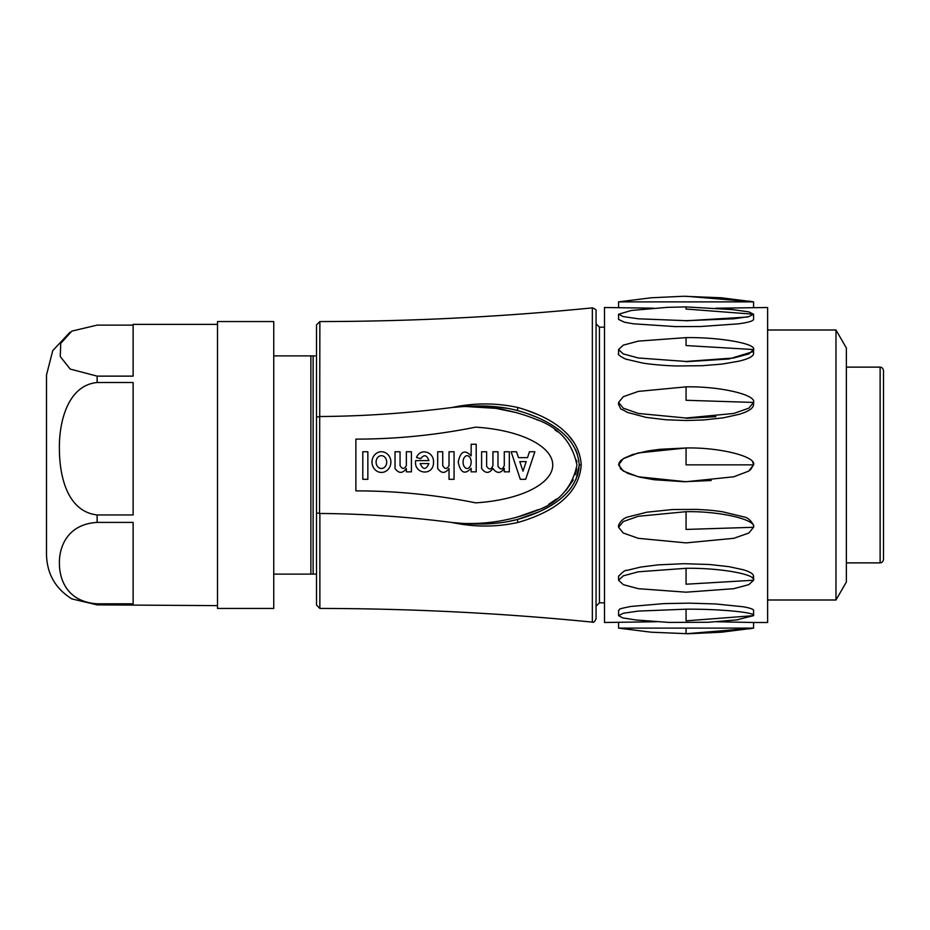 <?xml version="1.0" encoding="UTF-8"?>
<svg xmlns="http://www.w3.org/2000/svg" width="930" height="930" viewBox="0 0 930 930"><rect width="100%" height="100%" fill="white"/><g stroke="black" fill="none" stroke-linecap="round" stroke-linejoin="round"><path stroke-width="1.4" d="M686.061 418.302L715.879 416.698M686.061 361.7L728.957 358.98L752.579 351.784M686.061 320.815L747.534 317.025M753.567 307.505L753.567 301.878L686.061 296.252M748.755 301.099L753.567 301.878L618.566 301.878L686.061 301.89M753.556 622.496L767.622 622.496L767.622 307.505L715.833 308.214M653.406 308.179L604.5 307.505L604.5 622.496L656.348 621.752M731.294 309.458L748.871 311.875L753.567 314.235L686.061 309.039L686.061 307.795M618.636 319.443L624.379 322.199L633.377 323.791L675.366 326.604L700.592 326.523L738.141 323.861C747.952 322.547 753.102 321.083 753.567 319.432L753.567 314.235L748.824 316.607L733.793 318.792L686.061 320.676L638.329 318.792L623.298 316.607L618.566 314.235L631.412 310.457L667.531 307.33L686.061 306.912L734.003 309.702M686.061 337.625C719.46 337.09 756.578 343.647 753.567 349.552L686.061 345.565L686.061 337.625L638.329 341.124L623.298 345.158L618.566 349.552L618.566 353.528C616.323 354.911 628.32 360.503 626.39 359.236L642.223 362.967C646.466 363.793 662.369 365.699 677.528 365.967L701.976 365.723L722.168 364.072L738.56 361.259C748.383 358.968 753.393 356.388 753.567 353.528L753.567 349.552L748.824 353.935L733.793 357.98L686.061 361.468L638.329 357.98L623.298 353.935L618.566 349.552M686.061 386.857C719.46 386.159 756.578 394.727 753.567 402.434L686.061 400.284L686.061 386.857L638.329 391.414L623.298 396.703L618.566 402.434L618.566 404.597M618.752 403.597L618.636 404.585C622.472 412.048 618.438 406.689 627.111 412.304L646.025 417.372L665.938 419.767L686.177 420.511L703.673 419.965L723.238 417.849L739.059 414.35C748.545 411.513 753.37 408.258 753.567 404.597L753.567 402.434L748.824 408.177L733.793 413.455L686.061 418.023L638.329 413.455L623.298 408.177L618.566 402.434M711.194 480.519L684.213 481.717L654.069 479.717L639.863 477.171L627.855 473.428L620.612 468.976L618.857 463.256L620.589 460.745L623.856 458.327L632.505 454.572L647.861 450.945L659.951 449.295L686.061 447.981C719.46 447.225 756.578 456.502 753.567 464.849L686.061 464.849L686.061 447.981L638.329 452.922L623.298 458.641L618.566 464.861M750.359 469.987L753.567 464.849L748.824 471.068L733.793 476.788L686.061 481.728L638.329 476.788L623.298 471.068L618.566 464.849M752.696 462.152L753.533 464.337M686.061 511.698C719.46 511 756.578 519.568 753.567 527.287L686.061 529.437L686.061 511.698L638.329 516.266L623.298 521.544L618.566 527.287L618.566 525.136M618.636 525.136C620.903 520.37 624.437 517.533 629.226 516.627L646.966 512.198L672.553 509.535L696.547 509.396C713.508 510.268 715.658 510.861 722.482 511.767L743.361 516.801C747.371 517.347 750.766 520.126 753.567 525.136L753.567 527.287L748.824 533.029L733.793 538.319L686.061 542.888L638.329 538.319L623.298 533.029L618.566 527.287M686.061 568.3C719.46 567.765 756.578 574.333 753.567 580.239L686.061 584.214L686.061 568.3L638.329 571.799L623.298 575.844L618.566 580.239L618.566 576.275C622.809 571.764 625.518 569.834 626.669 570.462L640.642 567.079L658.219 564.859L684.003 563.696L709.671 564.522L728.946 566.661L743.233 569.741C750.115 571.811 753.567 573.984 753.567 576.275L753.567 580.239L748.824 584.645L733.793 588.69L686.061 592.189L638.329 588.69L623.298 584.645L618.566 580.239M753.567 576.275L752.603 578.227M686.061 609.185C719.46 608.894 756.578 612.452 753.567 615.648L686.061 620.845L686.061 609.185L638.329 611.08L623.298 613.265L618.566 615.648L618.566 610.452M618.566 610.464C621.31 608.627 615.323 609.673 630.656 606.476L663.869 603.605L689.421 603.152L715.716 603.965L743.082 606.755C750.068 607.976 753.567 609.208 753.567 610.452L753.567 615.648L736.316 619.973M738.304 619.74L708.521 622.251L669.135 622.426L635.969 619.985L622.716 617.892L618.566 615.648M686.061 628.11L753.567 628.122L686.061 633.749L686.061 628.11L618.555 628.122L618.566 622.496M716.786 621.763L753.567 622.496L753.567 628.122L721.413 632.214L688.549 633.737M835.977 329.999L846.37 347.994L846.37 582.006L835.977 600.001L835.977 329.999L767.622 329.999M217.504 324.372L133.13 324.372L133.13 376.127L97.127 376.127L70.192 369.071L60.264 356.574L60.717 343.426L71.831 331.103L97.127 325.128L133.13 325.128M133.13 382.521L133.13 514.953L97.127 514.953C66.495 511.361 59.369 474.451 59.392 448.481C58.95 423.406 67.192 385.346 97.127 382.521L133.13 382.521M217.504 519.777L217.504 608.441L273.745 608.441L273.745 321.559L217.504 321.559L217.504 519.777M69.878 332.336L52.719 350.691L46.5 374.999L46.5 555.001C47.128 574.124 55.579 588.748 71.854 598.874M70.041 597.769L71.843 598.897L97.127 604.872L217.504 605.628M97.127 603.814C66.518 601.652 59.334 578.867 59.392 562.952C59.171 547.41 67.065 524.206 97.127 522.404L133.13 522.404L133.13 603.814L97.127 603.814L97.127 604.872M381.393 468.488A6.394 5.289 90 0 0 385.985 458.885A6.394 5.289 90 0 0 376.813 458.885A6.394 5.289 90 0 0 381.393 468.488M428.928 463.57L420.162 463.57C423.08 469.987 426.01 469.987 428.928 463.57M467.116 468.488A6.394 4.046 90 0 0 471.161 462.082A6.394 4.046 90 0 0 467.116 455.688A6.394 4.046 90 0 0 463.07 462.082A6.394 4.046 90 0 0 467.116 468.488M519.8 461.594L522.997 471.196L526.194 461.594L519.8 461.594M367.85 479.31L362.805 479.31L362.805 451.748L367.85 451.748L367.85 479.31M381.44 451.748A10.335 9.451 -90 0 1 390.891 462.082A10.335 9.451 -90 0 1 381.44 472.428A10.335 9.451 -90 0 1 371.988 462.082A10.335 9.451 -90 0 1 381.44 451.748M411.409 451.748L411.409 471.836L406.364 471.836L406.364 468.488C402.585 473.649 398.807 473.649 395.029 468.488L395.029 451.748L400.063 451.748L400.063 465.535C402.167 469.371 404.259 469.371 406.364 465.535L406.364 451.748L411.409 451.748M420.755 458.641L416.524 457.49C420.174 447.609 434.043 451.782 433.52 462.094C433.95 476.59 413.35 474.428 415.675 460.617L428.928 460.617C426.789 454.898 424.068 454.247 420.755 458.641M454.061 451.748L454.061 479.31L449.027 479.31L449.027 468.488C445.249 473.649 441.459 473.649 437.681 468.488L437.681 451.748L442.726 451.748L442.726 465.535C444.831 469.371 446.923 469.371 449.027 465.535L449.027 451.748L454.061 451.748M476.207 471.836L471.161 471.836L471.161 468.29C464.814 474.963 460.501 472.905 458.199 462.082C460.501 451.271 464.814 449.213 471.161 455.886L471.161 444.273L476.207 444.273L476.207 471.836M504.281 465.535L504.281 451.748L509.326 451.748L509.326 471.836L504.281 471.836L504.281 468.488C500.503 473.649 496.725 473.649 492.947 468.488C489.168 473.649 485.39 473.649 481.601 468.488L481.601 451.748L486.646 451.748L486.646 466.29C489.145 470.034 491.249 469.79 492.947 465.535L492.947 451.748L497.98 451.748L497.98 466.29C500.48 470.034 502.584 469.79 504.281 465.535M529.472 451.748L534.866 451.748L525.694 479.31L520.3 479.31L511.128 451.748L516.522 451.748L518.487 457.653L527.508 457.653L529.472 451.748M463.012 406.573C488.204 405.666 512.453 409.886 535.796 419.232C558.721 427.196 572.438 442.482 576.937 465.116C572.171 487.936 558.163 503.281 534.913 511.14C511.826 520.219 487.866 524.311 463.012 523.427L452.05 522.509C408.014 516.801 363.956 513.79 319.874 513.476L316.502 512.883L316.502 417.117L319.874 416.524C363.537 416.233 407.607 413.222 452.061 407.491L463.012 406.573C467.186 405.98 485.774 405.689 490.563 406.317C500.433 406.956 509.384 408.363 517.429 410.525C544.678 418.035 577.356 434.24 579.192 465C577.344 495.771 544.678 511.953 517.429 519.475L538.865 511.872M570.102 489.087L570.741 488.262M577.205 476.427L579.065 467.895M575.484 449.423L577.332 453.933M578.913 469.22L577.542 475.439M549.607 506.327L542.504 510.151M550.537 505.769L554.234 503.409M569.195 490.215L571.078 487.82M576.123 479.183L579.181 465.314M558.825 429.904L557.163 428.66M537.168 417.372L526.961 413.432M463.012 523.427C467.43 523.997 485.53 524.322 490.563 523.683C500.433 523.044 509.396 521.637 517.429 519.475L507.71 521.637M475.625 502.851A90.001 38.246 180 0 0 552.746 465A90.001 38.246 180 0 0 475.625 427.149A604.419 604.419 0 0 1 355.876 439.123L355.876 490.877A604.384 604.384 0 0 1 475.625 502.851M482.891 405.98L507.745 408.363M501.305 522.637L494.179 523.416M489.668 523.741L488.727 523.799M574.356 442.936L568.509 435.391M538.912 415.024L525.043 409.665M461.908 524.206L467.848 524.927M517.429 519.475L517.859 522.497C496.236 527.217 474.3 527.217 452.05 522.509M517.429 410.525L517.859 407.503C545.666 415.361 579.262 432.078 581.227 465C578.797 498.492 545.805 514.406 517.859 522.497M452.061 407.491C474.288 402.76 496.213 402.76 517.859 407.503M319.874 513.476L319.874 608.441C410.921 608.557 501.747 613.114 592.352 622.124L592.352 307.877C501.747 316.886 410.921 321.443 319.874 321.559L319.548 513.441M319.874 608.441L316.502 605.07L316.502 512.883M319.874 416.524L316.502 417.117L316.502 324.93L319.874 321.559M315.142 355.876L273.745 355.876M273.745 574.124L316.456 574.124M310.876 574.124L310.876 355.876M592.352 307.877C595.374 308.876 596.607 309.992 596.06 311.225L596.06 618.775C594.77 621.67 593.526 622.798 592.352 622.124M846.37 562.871L880.129 562.871L880.129 367.129C881.931 367.234 883.047 368.361 883.5 370.5L883.5 465M97.127 514.953L97.127 522.404M97.127 376.127L97.127 382.521M516.255 517.464L538.482 509.582M548.874 504.141L556.57 498.98M565.905 490.575L573.31 479.903M575.414 474.695L576.693 468.906M576.832 462.489L576.577 460.245M557.675 431.869L554.768 429.695M538.063 420.232L535.285 419.012M516.975 412.734L496.725 408.549M495.051 408.305L466.058 406.515M579.192 465L581.227 465M313.119 574.124L313.119 355.876M604.5 327.186L599.443 327.186L599.443 602.814L596.06 606.186M753.567 301.878L721.413 297.786L683.434 296.263L651.07 297.798L618.555 301.878L618.566 307.505M618.566 314.235L618.566 319.432M748.755 628.901L753.567 628.122M688.305 633.749L651.07 632.202L618.555 628.122M835.977 600.001L767.622 600.001M880.129 562.871C881.942 562.743 883.07 561.615 883.5 559.5L883.5 370.5M846.37 367.129L880.129 367.129M599.443 327.186L596.06 323.814M604.5 602.814L599.443 602.814"/></g></svg>
